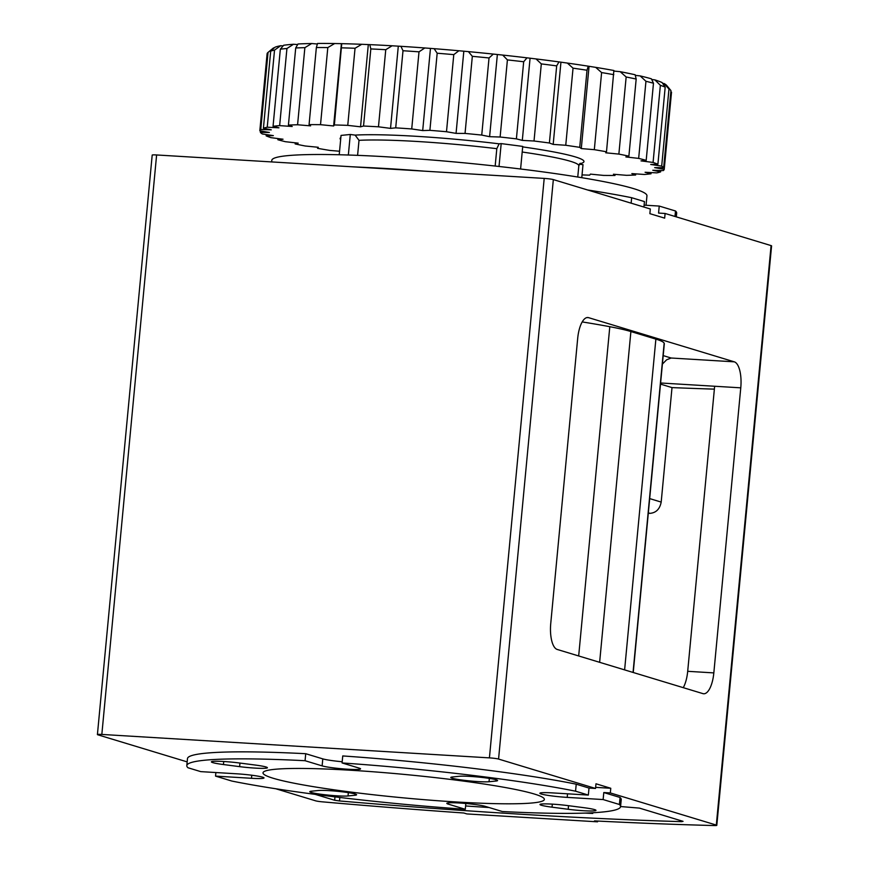 <?xml version="1.0" encoding="UTF-8"?>
<svg xmlns="http://www.w3.org/2000/svg" width="869" height="869" viewBox="0 0 869 869"><rect width="100%" height="100%" fill="white"/><g stroke="black" fill="none" stroke-linecap="round" stroke-linejoin="round"><path stroke-width="1.3" d="M603.792 792.55L620.064 797.481L619.401 804.488L603.129 799.556L603.792 792.55L610.331 792.941L716.306 825.072A7.061 0.587 5.4 0 1 716.806 825.344A7.061 0.587 5.4 0 1 714.22 825.55A706.53 58.549 5.4 0 1 594.483 820.901L597.524 821.824L466.881 813.927L463.829 813.004A706.53 58.549 5.4 0 1 322.725 801.87A7.061 0.587 5.4 0 1 315.664 800.838L275.831 788.77M620.064 797.481A217.847 18.053 5.4 0 1 621.226 799.61L620.564 806.628A217.847 18.053 5.4 0 1 502.304 811.527L485.25 806.356A20.02 1.662 5.4 0 0 463.058 803.26A20.02 1.662 5.4 0 0 446.818 803.358A20.02 1.662 5.4 0 0 448.241 804.118L465.295 809.289A217.847 18.053 5.4 0 1 231.817 781.046L215.545 776.115L215.881 772.552M620.575 806.541L639.432 808.105L683.056 821.335L681.557 821.65A678.265 56.203 5.4 0 1 339.507 800.957L334.663 800.262L315.251 794.375M251.771 775.235L251.478 778.287A20.02 1.662 5.4 0 0 264.013 777.929A20.02 1.662 5.4 0 0 236.694 773.801L200.761 771.629L187.976 767.751A217.847 18.053 5.4 0 1 186.813 765.622L187.476 758.615A217.847 18.053 5.4 0 1 305.725 753.705L305.062 760.712L322.127 765.882A20.02 1.662 5.4 0 0 344.32 768.989A20.02 1.662 5.4 0 0 360.559 768.891A20.02 1.662 5.4 0 0 359.136 768.12L342.082 762.949A217.847 18.053 5.4 0 1 575.56 791.192L588.346 795.07L552.423 792.897A20.02 1.662 5.4 0 0 539.877 793.256A20.02 1.662 5.4 0 0 567.207 797.384L603.129 799.556M342.201 761.744A20.02 1.662 5.4 0 1 322.79 758.876L305.725 753.705M342.082 762.949L342.744 755.943A217.847 18.053 5.4 0 1 576.223 784.186L589.008 788.064L588.346 795.07M716.806 825.344L771.585 245.873A7.061 0.587 -174.6 0 0 771.085 245.601L665.1 213.47L664.666 218.141L649.871 213.665L650.316 208.984L553.336 179.59A7.061 0.587 -174.6 0 0 544.2 178.406L489.421 757.877A7.061 0.587 5.4 0 1 498.567 759.061L595.537 788.455L589.008 788.064M489.421 757.877L101.836 734.435A7.061 0.587 5.4 0 0 97.415 734.555A7.061 0.587 5.4 0 0 97.915 734.826L187.161 761.885M455.877 801.946A141.31 11.71 -174.6 0 0 544.363 799.415A141.31 11.71 -174.6 0 0 404.791 774.464A141.31 11.71 -174.6 0 0 263.014 772.823A141.31 11.71 -174.6 0 0 455.877 801.946M251.478 778.287L215.545 776.115M619.401 804.488A217.847 18.053 5.4 0 1 620.564 806.628M186.813 765.622A217.847 18.053 5.4 0 1 305.062 760.712M552.043 807.182L568.207 809.278A20.02 1.662 5.4 0 0 595.993 810.375A20.02 1.662 5.4 0 0 583.925 807.692L567.761 805.596A20.02 1.662 5.4 0 0 539.975 804.509A20.02 1.662 5.4 0 0 552.043 807.182L552.326 804.14M348.024 795.961L354.965 795.265A20.02 1.662 5.4 0 0 356.583 794.777A20.02 1.662 5.4 0 0 340.735 791.637A20.02 1.662 5.4 0 0 318.336 790.508L311.395 791.214A20.02 1.662 5.4 0 0 309.788 791.702A20.02 1.662 5.4 0 0 325.625 794.831A20.02 1.662 5.4 0 0 348.024 795.961L348.339 792.637M489.041 781.731L495.971 781.035A20.02 1.662 5.4 0 0 497.589 780.536A20.02 1.662 5.4 0 0 481.752 777.407A20.02 1.662 5.4 0 0 459.343 776.278L452.412 776.984A20.02 1.662 5.4 0 0 450.794 777.473A20.02 1.662 5.4 0 0 466.642 780.601A20.02 1.662 5.4 0 0 489.041 781.731L489.356 778.407M223.452 764.546L239.616 766.643A20.02 1.662 5.4 0 0 267.402 767.74A20.02 1.662 5.4 0 0 255.334 765.057L239.171 762.96A20.02 1.662 5.4 0 0 211.384 761.874A20.02 1.662 5.4 0 0 223.452 764.546L223.746 761.505M734.283 361.83A23.55 8.875 93.5 0 1 740.768 387.835L713.829 672.899A23.55 8.875 93.5 0 1 703.705 693.766A23.55 8.875 93.5 0 1 702.923 693.625L557.235 649.458A23.55 8.875 93.5 0 1 550.75 623.453L577.689 338.389A23.55 8.875 93.5 0 1 587.813 317.522A23.55 8.875 93.5 0 1 588.595 317.663L734.283 361.83L671.14 358.017L666.632 359.799L662.395 364.078M610.331 792.941L610.766 788.27L595.982 783.784L595.537 788.455M576.223 784.186L575.56 791.192M465.838 803.488L465.295 809.289M633.24 672.497L664.296 343.983A217.847 18.053 -174.6 0 0 664.166 343.19A117.749 9.755 -174.6 0 0 655.878 339.116L624.615 669.89M674.985 216.468L675.506 210.993L659.234 206.062L658.572 213.079L665.1 213.47M544.2 178.406L156.616 154.964A7.061 0.587 -174.6 0 0 152.194 155.084L97.415 734.555M592.821 812.754L592.745 813.46A678.265 56.203 5.4 0 1 585.206 813.091M489.149 807.54A678.265 56.203 5.4 0 1 465.61 805.965M714.372 389.138A678.265 56.203 5.4 0 1 672.009 387.596L661.19 502.086C659.821 509.071 656.084 512.819 649.979 513.351A678.265 56.203 5.4 0 1 648.296 513.275M740.768 387.835L714.644 386.249L687.694 671.313A23.55 8.875 -86.5 0 1 683.262 687.661M714.644 386.249L660.614 382.99M655.878 339.116L630.894 331.545A117.749 9.755 -174.6 0 0 609.799 326.701A217.847 18.053 -174.6 0 0 582.197 321.921M660.505 384.109L672.009 387.596M590.779 812.852L592.745 813.46M675.506 210.993A217.847 18.053 5.4 0 1 676.669 213.133L676.31 216.87M352.119 166.783A217.847 18.053 5.4 0 1 408.115 170.172M587.64 189.985A217.847 18.053 5.4 0 1 631.654 197.708L644.45 201.586L643.929 207.05M631.144 203.172L631.654 197.708M659.234 206.062L644.114 205.149M610.766 788.27L595.645 787.357M597.524 821.824L597.6 821.053M423.931 171.128A188.41 15.609 -174.6 0 0 362.536 167.293M339.225 154.758L341.05 135.412L350.294 134.478L355.128 135.108L359.016 140.343L357.593 155.355M499.023 166.479L501.185 143.602L499.11 143.82L496.807 148.675L495.167 166.055M277.971 138.562L277.863 139.746A203.129 16.837 -174.6 0 0 285.39 141.701L298.176 143.146L295.167 143.939A203.129 16.837 -174.6 0 0 305.182 145.992L318.282 147.285L317.543 148.317A203.129 16.837 -174.6 0 0 329.731 150.413L339.551 151.239M295.275 142.82L295.167 143.939M317.652 147.219L317.543 148.317M582.034 174.919A203.129 16.837 -174.6 0 0 589.682 175.147L590.42 174.115L603.531 175.408A203.129 16.837 -174.6 0 0 614.98 175.462L615.089 174.365M635.739 173.876L635.63 175.017A203.129 16.837 -174.6 0 1 626.473 175.321L613.438 174.234L614.98 175.462M651.12 172.583L651 173.8A203.129 16.837 -174.6 0 1 644.407 174.473L631.839 173.604L635.63 175.017M660.766 170.509L660.636 171.877A203.129 16.837 -174.6 0 1 656.812 172.877L645.091 172.268L651 173.8M671.52 92.168L664.231 169.281A203.129 16.837 -174.6 0 1 663.297 170.585L652.782 170.259L660.636 171.877M664.057 83.522A198.414 16.446 -174.6 0 1 666.74 85.51L670.944 90.572L663.655 167.674A203.129 16.837 -174.6 0 0 661.689 166.098L668.978 88.996L664.057 83.522L662.623 83.315M670.944 90.572A203.129 16.837 -174.6 0 0 668.978 88.996M654.911 79.894A198.414 16.446 -174.6 0 1 662.113 82.566L665.187 87.117L657.898 164.23A203.129 16.837 -174.6 0 0 653.075 162.438L660.364 85.325L654.911 79.894L651.696 79.47M665.187 87.117A203.129 16.837 -174.6 0 0 660.364 85.325M640.149 75.907A198.414 16.446 -174.6 0 1 651.392 78.818L653.477 83.239L646.188 160.352A203.129 16.837 -174.6 0 0 638.661 158.397L645.949 81.284L640.149 75.907L635.282 75.353M653.477 83.239A203.129 16.837 -174.6 0 0 645.949 81.284M620.205 71.682A198.414 16.446 -174.6 0 1 635.141 74.756L636.173 79.046L628.884 156.159A203.129 16.837 -174.6 0 0 618.869 154.095L626.158 76.993L620.205 71.682L613.862 71.062M636.173 79.046A203.129 16.837 -174.6 0 0 626.158 76.993M595.689 67.358A198.414 16.446 -174.6 0 1 613.872 70.498L606.497 151.782A203.129 16.837 -174.6 0 0 594.32 149.674L601.609 72.572L595.689 67.358L588.226 66.174L587.02 70.237L579.732 147.35A203.129 16.837 -174.6 0 0 565.752 145.264L573.04 68.162L567.338 63.068L558.973 61.905L556.681 65.892L549.393 142.994A203.129 16.837 -174.6 0 0 534.022 141.006L541.311 63.893L536.032 58.929L527.016 57.832L523.681 61.753L516.392 138.866A203.129 16.837 -174.6 0 0 500.12 137.02L507.409 59.907L502.716 55.073L493.31 54.084L489.03 57.962L481.741 135.075A203.129 16.837 -174.6 0 0 465.045 133.424L472.334 56.322L468.391 51.619L458.897 50.76L453.781 54.628L446.492 131.73A203.129 16.837 -174.6 0 0 429.894 130.339L437.183 53.226L434.109 48.675L424.811 47.969L419.01 51.836L411.721 128.949A203.129 16.837 -174.6 0 0 395.71 127.852L402.999 50.739L400.913 46.318L392.093 45.785L385.76 49.696L378.471 126.809A203.129 16.837 -174.6 0 0 363.535 126.038L370.824 48.925L369.803 44.634L361.732 44.297L355.041 48.262L347.752 125.364A203.129 16.837 -174.6 0 0 334.369 124.951L341.734 43.667L334.652 43.537L327.809 47.578L320.52 124.68A203.129 16.837 -174.6 0 0 309.071 124.625L316.359 47.523L317.554 43.45A198.414 16.446 -174.6 0 1 334.652 43.537M613.786 74.669A203.129 16.837 -174.6 0 0 601.609 72.572M587.02 70.237A203.129 16.837 -174.6 0 0 573.04 68.162M556.681 65.892A203.129 16.837 -174.6 0 0 541.311 63.893M523.681 61.753A203.129 16.837 -174.6 0 0 507.409 59.907M489.03 57.962A203.129 16.837 -174.6 0 0 472.334 56.322M453.781 54.628A203.129 16.837 -174.6 0 0 437.183 53.226M419.01 51.836A203.129 16.837 -174.6 0 0 402.999 50.739M385.76 49.696A203.129 16.837 -174.6 0 0 370.824 48.925M355.041 48.262A203.129 16.837 -174.6 0 0 341.658 47.838M327.809 47.578A203.129 16.837 -174.6 0 0 316.359 47.523M304.867 47.665L297.578 124.767A203.129 16.837 -174.6 0 0 288.421 125.082L295.71 47.969L298.002 43.982A198.414 16.446 -174.6 0 1 311.678 43.526L304.867 47.665A203.129 16.837 -174.6 0 0 295.71 47.969M286.933 48.512L279.644 125.625A203.129 16.837 -174.6 0 0 273.051 126.287L280.339 49.175L283.663 45.253A198.414 16.446 -174.6 0 1 293.505 44.265L286.933 48.512A203.129 16.837 -174.6 0 0 280.339 49.175M274.528 50.109L267.239 127.211A203.129 16.837 -174.6 0 0 263.416 128.221L270.704 51.108L274.984 47.23A198.414 16.446 -174.6 0 1 280.698 45.731L274.528 50.109A203.129 16.837 -174.6 0 0 270.704 51.108M268.043 52.401L260.754 129.503A203.129 16.837 -174.6 0 0 259.82 130.806L267.109 53.704A203.129 16.837 -174.6 0 1 267.924 52.498A203.129 16.837 -174.6 0 1 268.043 52.401L273.626 47.882A198.414 16.446 -174.6 0 0 273.029 48.295L267.924 52.498M260.526 130.937L260.396 132.414A203.129 16.837 -174.6 0 0 262.362 133.989L273.344 135.618L266.153 135.868A203.129 16.837 -174.6 0 0 270.976 137.66L283.044 139.225L277.863 139.746M266.272 134.576L266.153 135.868M588.226 66.174A198.414 16.446 -174.6 0 0 567.338 63.068M558.973 61.905A198.414 16.446 -174.6 0 0 536.032 58.929M527.016 57.832A198.414 16.446 -174.6 0 0 502.716 55.073M493.31 54.084A198.414 16.446 -174.6 0 0 468.391 51.619M458.897 50.76A198.414 16.446 -174.6 0 0 434.109 48.675M424.811 47.969A198.414 16.446 -174.6 0 0 400.913 46.318M392.093 45.785A198.414 16.446 -174.6 0 0 369.803 44.634M361.732 44.297A198.414 16.446 -174.6 0 0 341.734 43.667M274.224 47.904L273.626 47.882M283.153 45.861L280.698 45.731M297.676 44.547L293.505 44.265M317.391 44.004L311.678 43.526M646.047 205.269L646.949 195.818A188.41 15.609 -174.6 0 0 460.842 162.536A188.41 15.609 -174.6 0 0 271.801 160.352L271.66 161.916M663.655 167.674L654.672 167.63L664.231 169.281M657.898 164.23L650.707 164.469L661.689 166.098M646.188 160.352L641.007 160.874L653.075 162.438M628.884 156.159L625.876 156.941L638.661 158.397M606.497 151.782L605.758 152.803L618.869 154.095M579.732 147.35L581.285 148.577L594.32 149.674M549.393 142.994L553.184 144.406L565.752 145.264M516.392 138.866L522.302 140.398L534.022 141.006M481.741 135.075L489.605 136.683L500.12 137.02M446.492 131.73L456.062 133.381L465.045 133.424M411.721 128.949L422.692 130.578L429.894 130.339M378.471 126.809L390.529 128.373L395.71 127.852M347.752 125.364L360.537 126.82L363.535 126.038M320.52 124.68L333.631 125.972L334.369 124.951M297.578 124.767L310.613 125.864L309.071 124.625M279.644 125.625L292.212 126.483L288.421 125.082M267.239 127.211L278.96 127.819L273.051 126.287M260.754 129.503L271.269 129.829L263.416 128.221M260.396 132.414L269.379 132.457L259.82 130.806M501.185 143.602L522.725 146.405L520.596 169.01M581.774 177.689L583.001 164.675L579.341 164.198M341.354 44.2L333.631 125.972M368.271 45.036L360.537 126.82M398.263 46.589L390.529 128.373M430.427 48.794L422.692 130.578M463.785 51.597L456.062 133.381M497.329 54.91L489.605 136.683M530.036 58.625L522.302 140.398M560.907 62.622L553.184 144.406M589.019 66.804L581.285 148.577M348.35 155.019L350.294 134.478M771.085 245.601L716.306 825.072M553.336 179.59L498.567 759.061M664.166 343.19L633.045 672.443M681.633 820.901L681.557 821.65M339.833 797.46L339.507 800.957M588.595 317.663L587.02 317.565M713.829 672.899L687.694 671.313M156.616 154.964L101.836 734.435M663.199 355.606L671.14 358.017M334.989 796.873L334.663 800.262M609.799 326.701L578.678 655.954M630.894 331.545L599.632 662.308M648.339 512.851L649.979 513.351M649.686 498.6L661.19 502.086M568.543 805.693L568.207 809.278M448.35 802.869L448.241 804.118M355.084 793.984L354.965 795.265M496.101 779.754L495.971 781.035M322.79 758.876L322.127 765.882M239.953 763.069L239.616 766.643M567.544 793.821L567.207 797.384M496.807 148.675A117.749 9.755 -174.6 0 0 359.016 140.343M580.22 163.253L578.819 165.805A117.749 9.755 -174.6 0 0 522.204 152.021M340.844 137.541A122.464 10.146 -174.6 0 0 340.648 139.616M499.11 143.82A122.464 10.146 -174.6 0 0 355.128 135.108M579.645 163.774A122.464 10.146 -174.6 0 0 522.682 146.894M578.819 165.805L577.755 177.037"/></g></svg>
